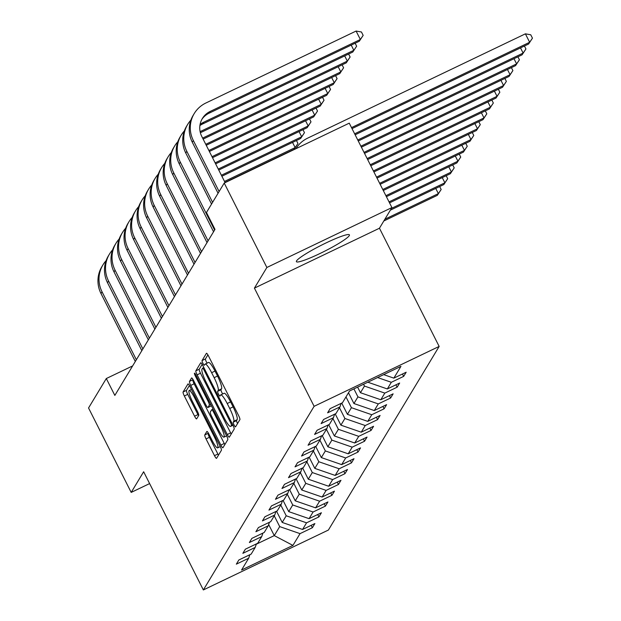<?xml version="1.0" encoding="UTF-8"?>
<svg xmlns="http://www.w3.org/2000/svg" width="621" height="621" viewBox="0 0 621 621"><rect width="100%" height="100%" fill="white"/><g stroke="black" fill="none" stroke-linecap="round" stroke-linejoin="round"><path stroke-width="0.93" d="M234.086 425.012A2.616 0.466 -115.6 0 0 235.499 426.891A2.616 0.466 -115.6 0 0 235.545 426.852L239.9 419.625A3.742 0.668 -115.6 0 0 238.635 415.628L208.501 355.965A3.742 0.668 -115.6 0 0 206.475 353.271A3.742 0.668 -115.6 0 0 206.413 353.333L202.058 360.56A2.616 0.466 -115.6 0 0 202.943 363.355A2.616 0.466 -115.6 0 0 204.356 365.241A2.616 0.466 -115.6 0 0 204.402 365.202L204.961 364.263A11.962 2.142 -115.6 0 1 205.155 364.085A11.962 2.142 -115.6 0 1 211.637 372.693L214.144 377.669A11.962 2.142 -115.6 0 1 218.188 390.454L217.629 391.385A2.616 0.466 -115.6 0 0 218.514 394.18A2.616 0.466 -115.6 0 0 219.927 396.066A2.616 0.466 -115.6 0 0 219.974 396.027L220.533 395.088A11.962 2.142 -115.6 0 1 220.727 394.909A11.962 2.142 -115.6 0 1 227.208 403.518L229.716 408.494A11.962 2.142 -115.6 0 1 233.76 421.279L233.201 422.21A2.616 0.466 -115.6 0 0 234.086 425.012M220.727 394.909L224.103 393.287A11.962 2.142 -115.6 0 1 230.585 401.903L233.1 406.871A11.962 2.142 -115.6 0 1 237.144 419.656L236.578 420.596A2.616 0.466 -115.6 0 0 237.463 423.39A2.616 0.466 -115.6 0 0 237.54 423.538M207.895 354.863L205.435 358.938A2.616 0.466 -115.6 0 0 206.319 361.733A2.616 0.466 -115.6 0 0 207.15 363.13M205.155 364.085L208.532 362.462A11.962 2.142 -115.6 0 1 215.013 371.079L217.529 376.047A11.962 2.142 -115.6 0 1 221.573 388.831L221.006 389.763A2.616 0.466 -115.6 0 0 221.891 392.565A2.616 0.466 -115.6 0 0 222.722 393.955M349.266 235.638A29.707 3.408 153.2 0 0 349.429 234.87A29.707 3.408 153.2 0 0 323.774 244.03A29.707 3.408 153.2 0 0 296.551 260.898A29.707 3.408 153.2 0 0 296.396 261.658A29.707 3.408 153.2 0 0 322.043 252.506A29.707 3.408 153.2 0 0 349.266 235.638M204.775 434.925A3.742 0.668 -115.6 0 0 206.04 438.923L214.493 455.659A3.742 0.668 -115.6 0 0 216.519 458.352A3.742 0.668 -115.6 0 0 216.582 458.29L221.418 450.264A3.742 0.668 -115.6 0 0 220.152 446.274L190.018 386.604A3.742 0.668 -115.6 0 0 187.992 383.918A3.742 0.668 -115.6 0 0 187.93 383.972L183.086 391.998A3.742 0.668 -115.6 0 0 184.352 395.996L194.567 416.21A3.742 0.668 -115.6 0 0 196.593 418.903A3.742 0.668 -115.6 0 0 196.655 418.849L198.728 415.41A3.742 0.668 -115.6 0 0 197.462 411.42L192.394 401.391A9.998 1.785 -115.6 0 1 189.172 390.555A9.998 1.785 -115.6 0 1 194.59 397.75L214.431 437.029A9.998 1.785 -115.6 0 1 217.653 447.873A9.998 1.785 -115.6 0 1 212.235 440.669L208.928 434.126A3.742 0.668 -115.6 0 0 206.902 431.432A3.742 0.668 -115.6 0 0 206.847 431.486L204.775 434.925L208.151 433.303A3.742 0.668 -115.6 0 0 209.417 437.3L217.87 454.036A3.742 0.668 -115.6 0 0 218.476 455.146M143.645 471.758L131.194 492.406L88.547 407.981L106.307 378.531L114.838 395.414L214.99 229.39L206.459 212.498L224.22 183.055L266.867 267.48L254.416 288.128L314.117 406.32L203.354 589.95L143.645 471.758M227.255 434.506A3.742 0.668 -115.6 0 0 229.281 437.2A3.742 0.668 -115.6 0 0 229.335 437.137L234.179 429.111A3.742 0.668 -115.6 0 0 232.914 425.121L202.772 365.451A3.742 0.668 -115.6 0 0 200.754 362.765A3.742 0.668 -115.6 0 0 200.692 362.819L195.848 370.846A3.742 0.668 -115.6 0 0 197.113 374.843L227.255 434.506L230.632 432.884A3.742 0.668 -115.6 0 0 231.237 433.994M227.798 439.691L222.955 447.718A3.742 0.668 -115.6 0 1 222.9 447.772A3.742 0.668 -115.6 0 1 220.874 445.086L190.732 385.416A3.742 0.668 -115.6 0 1 189.467 381.418L191.54 377.987A3.742 0.668 -115.6 0 1 191.602 377.933A3.742 0.668 -115.6 0 1 193.628 380.619L205.846 404.822A3.742 0.668 -115.6 0 0 207.872 407.508A3.742 0.668 -115.6 0 0 207.934 407.454L209.308 405.179A3.742 0.668 -115.6 0 0 208.043 401.182L195.32 375.992A2.616 0.466 -115.6 0 1 194.474 373.151A2.616 0.466 -115.6 0 1 195.894 375.037L226.533 435.694A3.742 0.668 -115.6 0 1 227.798 439.691M314.117 406.32L439.156 346.425L328.393 530.047L203.354 589.95M311.175 525.343L312.379 527.718L314.886 523.565L302.551 529.472L306.564 522.82L318.899 516.913L321.406 512.752L309.072 518.659L313.085 512.007L325.42 506.099L327.927 501.947L315.592 507.854L319.605 501.201L331.94 495.294L334.447 491.133L322.113 497.041L326.126 490.388L338.461 484.481L340.968 480.32L328.633 486.235L332.646 479.583L344.981 473.668L347.488 469.515L335.154 475.422L339.167 468.77L351.502 462.862L354.009 458.702L341.674 464.617L345.687 457.964L358.022 452.049L360.529 447.896L348.195 453.804L352.208 447.151L364.543 441.244L367.05 437.083L354.715 442.99L358.728 436.338L371.063 430.431L373.57 426.278L361.236 432.185L365.249 425.532L377.584 419.625L380.091 415.465L367.756 421.372L371.769 414.719L384.104 408.812L386.611 404.651L374.277 410.566L378.29 403.914L390.625 398.007L393.132 393.846L380.797 399.753L384.81 393.101L397.145 387.194L399.652 383.033L387.318 388.948L391.331 382.295L403.666 376.38L406.173 372.227L393.838 378.135L400.941 366.351L349.576 390.966L342.466 402.742L330.131 408.649L327.624 412.81L339.959 406.902L341.139 403.378M312.379 527.718L300.044 533.633L292.933 545.409L241.569 570.016L248.672 558.24L236.337 564.147L238.844 559.987L251.179 554.079L255.192 547.427L242.858 553.334L245.365 549.181L257.699 543.266L261.713 536.614L249.378 542.529L251.885 538.368L264.22 532.461L268.233 525.808L255.899 531.716L258.406 527.563L270.74 521.648L274.754 514.995L262.419 520.91L264.926 516.75L277.261 510.842L281.274 504.19L268.94 510.097L271.447 505.936L283.781 500.029L287.795 493.377L275.46 499.284L277.967 495.131L290.302 489.224L294.315 482.571L281.981 488.479L284.488 484.318L296.822 478.411L300.836 471.758L288.501 477.665L291.008 473.512L303.343 467.597L307.356 460.945L295.022 466.86L297.529 462.699L309.863 456.792L313.877 450.14L301.542 456.047L304.049 451.894L316.384 445.979L320.397 439.326L308.063 445.241L310.57 441.081L322.904 435.174L326.918 428.521L314.583 434.428L317.09 430.268L329.425 424.36L333.438 417.708L321.104 423.615L323.611 419.462L335.945 413.555L339.959 406.902M280.777 505.013L286.219 515.787L282.206 522.44L276.524 511.192M282.206 522.44L302.551 529.472M286.219 515.787L306.564 522.82M255.192 547.427L256.372 543.903M287.298 494.207L292.739 504.974L288.726 511.626L283.044 500.386M288.726 511.626L309.072 518.659M292.739 504.974L313.085 512.007M261.713 536.614L262.893 533.097M293.818 483.394L299.26 494.169L295.247 500.821L289.565 489.573M295.247 500.821L315.592 507.854M299.26 494.169L319.605 501.201M268.233 525.808L269.413 522.284M300.339 472.581L305.78 483.355L301.767 490.008L296.085 478.76M301.767 490.008L322.113 497.041M305.78 483.355L326.126 490.388M274.754 514.995L275.934 511.479M306.859 461.776L312.301 472.55L308.288 479.202L302.606 467.955M308.288 479.202L328.633 486.235M312.301 472.55L332.646 479.583M281.274 504.19L282.454 500.666M313.38 450.962L318.821 461.737L314.808 468.389L309.126 457.141M314.808 468.389L335.154 475.422M318.821 461.737L339.167 468.77M287.795 493.377L288.975 489.86M319.9 440.157L325.342 450.931L321.329 457.584L315.647 446.336M321.329 457.584L341.674 464.617M325.342 450.931L345.687 457.964M294.315 482.571L295.495 479.047M326.421 429.344L331.862 440.118L327.849 446.771L322.167 435.523M327.849 446.771L348.195 453.804M331.862 440.118L352.208 447.151M300.836 471.758L302.016 468.234M332.941 418.538L338.383 429.313L334.37 435.958L328.688 424.717M334.37 435.958L354.715 442.99M338.383 429.313L358.728 436.338M307.356 460.945L308.536 457.429M339.462 407.725L344.903 418.5L340.89 425.152L335.208 413.904M340.89 425.152L361.236 432.185M344.903 418.5L365.249 425.532M313.877 450.14L315.057 446.615M345.982 396.912L351.424 407.687L347.411 414.339L341.729 403.099M347.411 414.339L367.756 421.372M351.424 407.687L371.769 414.719M320.397 439.326L321.577 435.81M353.908 388.886L357.944 396.881L353.931 403.534L348.49 392.759M353.931 403.534L374.277 410.566M357.944 396.881L378.29 403.914M326.918 428.521L328.098 424.997M363.557 384.267L364.465 386.068L360.452 392.72L357.618 387.108M360.452 392.72L380.797 399.753M364.465 386.068L384.81 393.101M333.438 417.708L334.618 414.191M367.842 382.21L387.318 388.948M377.591 377.545L391.331 382.295M383.677 374.626L393.838 378.135M254.416 288.128L379.454 228.225L391.905 207.577L266.867 267.48M391.905 207.577L349.258 123.152L224.22 183.055M131.194 492.406L149.622 483.58M379.454 228.225L439.156 346.425M132.63 365.924L106.307 378.531M268.668 524.52L274.265 535.605L279.698 526.6L274.257 515.826M256.263 544.229L274.265 535.605L292.933 545.409M279.698 526.6L300.044 533.633M248.672 558.24L249.852 554.716M402.462 374.005L403.666 376.38M395.942 384.81L397.145 387.194M389.421 395.624L390.625 398.007M382.901 406.429L384.104 408.812M376.38 417.242L377.584 419.625M369.86 428.055L371.063 430.431M363.339 438.861L364.543 441.244M356.819 449.674L358.022 452.049M350.298 460.479L351.502 462.862M343.778 471.292L344.981 473.668M337.257 482.098L338.461 484.481M330.737 492.911L331.94 495.294M324.216 503.724L325.42 506.099M317.696 514.53L318.899 516.913M202.174 364.348L199.232 369.223A3.742 0.668 -115.6 0 0 200.49 373.221L230.632 432.884M231.385 425.222A2.616 0.466 -115.6 0 0 230.5 422.427L204.045 370.054A2.616 0.466 -115.6 0 0 202.625 368.168A2.616 0.466 -115.6 0 0 202.586 368.206L201.988 369.192A11.962 2.142 -115.6 0 0 206.032 381.977L224.119 417.778A11.962 2.142 -115.6 0 0 230.601 426.386A11.962 2.142 -115.6 0 0 230.787 426.208L232.658 424.609M193.022 379.516L192.852 379.804A3.742 0.668 -115.6 0 0 194.117 383.801L224.251 443.464A3.742 0.668 -115.6 0 0 224.856 444.566M218.53 429.926A9.998 1.785 -115.6 0 0 223.948 437.13A9.998 1.785 -115.6 0 0 220.727 426.293L213.74 412.453A3.742 0.668 -115.6 0 0 211.714 409.759A3.742 0.668 -115.6 0 0 211.652 409.813L210.278 412.096A3.742 0.668 -115.6 0 0 211.544 416.093L218.53 429.926M189.413 385.501L186.471 390.376A3.742 0.668 -115.6 0 0 187.736 394.374L197.944 414.595A3.742 0.668 -115.6 0 0 198.549 415.697M352.014 128.601L528.611 44.006L529.651 42.275L525.389 33.837L307.581 138.172A28.566 27.914 31.1 0 0 295.953 148.691M351.517 127.615L529.651 42.275L532.453 38.16L528.611 44.006M525.389 33.837L530.745 34.784L532.453 38.16M201.872 119.379A19.041 18.607 -148.9 0 1 209.098 113.185L359.311 41.227L360.359 39.496L356.097 31.05L205.877 103.008A28.566 27.914 31.1 0 0 194.21 113.581A28.566 27.914 31.1 0 0 193.325 140.478L219.112 191.524M194.21 113.581L193.17 115.32A28.566 27.914 31.1 0 0 192.285 142.209L218.064 193.255M225.113 182.628L201.778 136.434A19.041 18.607 -148.9 0 1 202.368 118.502A19.041 18.607 -148.9 0 1 210.146 111.454L360.359 39.496L363.161 35.374L359.311 41.227M356.097 31.05L361.453 31.997L363.161 35.374M355.142 134.796L522.09 54.819L523.13 53.088L520.507 47.887M354.638 133.802L523.13 53.088L525.933 48.966L522.09 54.819M524.435 46.008L525.933 48.966M358.27 140.983L515.57 65.624L516.61 63.893L513.986 58.7M357.766 139.989L516.61 63.893L519.412 59.779L515.57 65.624M517.914 56.814L519.412 59.779M190.872 120.125A28.566 27.914 31.1 0 0 187.689 124.394A28.566 27.914 31.1 0 0 186.805 151.291L212.592 202.337M187.689 124.394L186.649 126.125A28.566 27.914 31.1 0 0 185.764 153.022L211.544 204.068M200.071 124.487A19.041 18.607 -148.9 0 1 203.626 122.259L353.838 50.301L351.214 45.108M199.9 125.566A19.041 18.607 -148.9 0 1 202.578 123.998L352.79 52.032L356.64 46.187L352.79 52.032M355.142 43.222L356.64 46.187M184.352 130.938A28.566 27.914 31.1 0 0 181.169 135.207A28.566 27.914 31.1 0 0 180.284 162.097L214.602 230.026M181.169 135.207L180.129 136.938A28.566 27.914 31.1 0 0 179.244 163.835L213.554 231.765M200.366 132.739L346.27 62.845L347.318 61.114L344.694 55.913M200.109 131.629L347.318 61.114L350.12 56.992L346.27 62.845M348.622 54.035L350.12 56.992M361.391 147.169L509.049 76.437L510.089 74.706L507.466 69.505M360.894 146.176L510.089 74.706L512.892 70.584L509.049 76.437M511.393 67.627L512.892 70.584M364.519 153.356L502.529 87.251L503.569 85.512L500.945 80.319M364.022 152.37L503.569 85.512L506.371 81.398L502.529 87.251M504.873 78.432L506.371 81.398M367.648 159.55L496.008 98.056L497.048 96.325L494.425 91.132M367.143 158.557L497.048 96.325L499.851 92.211L496.008 98.056M498.353 89.245L499.851 92.211M177.831 141.743A28.566 27.914 31.1 0 0 174.648 146.013A28.566 27.914 31.1 0 0 173.764 172.91L208.082 240.839M174.648 146.013L173.608 147.744A28.566 27.914 31.1 0 0 172.723 174.641L207.034 242.57M203.121 139.104L339.749 73.651L340.797 71.92L338.173 66.726M202.625 138.11L340.797 71.92L343.599 67.805L339.749 73.651M342.101 64.84L343.599 67.805M171.311 152.556A28.566 27.914 31.1 0 0 168.128 156.826A28.566 27.914 31.1 0 0 167.243 183.723L201.561 251.652M168.128 156.826L167.088 158.557A28.566 27.914 31.1 0 0 166.203 185.454L200.513 253.384M206.25 145.291L333.229 84.464L334.277 82.733L331.653 77.532M205.753 144.305L334.277 82.733L337.079 78.611L333.229 84.464M335.581 75.653L337.079 78.611M164.79 163.362A28.566 27.914 31.1 0 0 161.607 167.631A28.566 27.914 31.1 0 0 160.723 194.528L195.041 262.458M161.607 167.631L160.567 169.362A28.566 27.914 31.1 0 0 159.682 196.259L193.993 264.189M209.378 151.485L326.708 95.277L327.756 93.538L325.132 88.345M208.873 150.492L327.756 93.538L330.558 89.424L326.708 95.277M329.06 86.459L330.558 89.424M370.776 165.737L489.488 108.869L490.528 107.138L487.904 101.937M370.271 164.744L490.528 107.138L493.33 103.016L489.488 108.869M491.832 100.059L493.33 103.016M158.27 174.175A28.566 27.914 31.1 0 0 155.087 178.444A28.566 27.914 31.1 0 0 154.202 205.341L188.52 273.271M155.087 178.444L154.047 180.175A28.566 27.914 31.1 0 0 153.162 207.072L187.472 275.002M212.506 157.672L320.188 106.082L321.236 104.351L318.612 99.158M212.002 156.678L321.236 104.351L324.038 100.237L320.188 106.082M322.54 97.272L324.038 100.237M373.896 171.924L482.967 119.674L484.007 117.943L481.384 112.75M373.4 170.93L484.007 117.943L486.81 113.829L482.967 119.674M485.312 110.864L486.81 113.829M151.749 184.98A28.566 27.914 31.1 0 0 148.566 189.25A28.566 27.914 31.1 0 0 147.682 216.147L182 284.076M148.566 189.25L147.526 190.989A28.566 27.914 31.1 0 0 146.641 217.878L180.952 285.815M215.627 163.859L313.667 116.895L314.715 115.164L312.091 109.964M215.13 162.865L314.715 115.164L317.517 111.043L313.667 116.895M316.019 108.085L317.517 111.043M377.025 178.111L476.447 130.488L477.487 128.757L474.863 123.556M376.52 177.125L477.487 128.757L480.289 124.635L476.447 130.488M478.791 121.677L480.289 124.635M145.229 195.794A28.566 27.914 31.1 0 0 142.046 200.063A28.566 27.914 31.1 0 0 141.161 226.96L175.479 294.89M142.046 200.063L141.006 201.794A28.566 27.914 31.1 0 0 140.121 228.691L174.431 296.621M218.755 170.045L307.147 127.701L308.195 125.97L305.571 120.777M218.258 169.059L308.195 125.97L310.997 121.856L307.147 127.701M309.499 118.89L310.997 121.856M380.153 184.305L469.926 141.293L470.966 139.562L468.343 134.369M379.648 183.311L470.966 139.562L473.769 135.448L469.926 141.293M472.27 132.483L473.769 135.448M138.708 206.599A28.566 27.914 31.1 0 0 135.525 210.876A28.566 27.914 31.1 0 0 134.641 237.765L168.959 305.695M135.525 210.876L134.485 212.607A28.566 27.914 31.1 0 0 133.6 239.504L167.911 307.434M221.883 176.24L300.626 138.514L301.674 136.783L299.05 131.582M221.379 175.246L301.674 136.783L304.476 132.661L300.626 138.514M302.978 129.704L304.476 132.661M383.273 190.492L463.406 152.106L464.446 150.375L461.822 145.174M382.777 189.498L464.446 150.375L467.248 146.253L463.406 152.106M465.75 143.296L467.248 146.253M132.188 217.412A28.566 27.914 31.1 0 0 129.005 221.681A28.566 27.914 31.1 0 0 128.12 248.579L162.438 316.508M129.005 221.681L127.965 223.413A28.566 27.914 31.1 0 0 127.08 250.31L161.39 318.239M225.012 182.427L294.106 149.319L295.154 147.588L292.53 142.395M224.507 181.433L295.154 147.588L297.956 143.474L294.106 149.319M296.458 140.509L297.956 143.474M386.402 196.678L456.885 162.919L457.925 161.181L455.302 155.987M385.905 195.685L457.925 161.181L460.728 157.066L456.885 162.919M459.23 154.101L460.728 157.066M125.667 228.225A28.566 27.914 31.1 0 0 122.484 232.495A28.566 27.914 31.1 0 0 121.6 259.392L155.918 327.321M122.484 232.495L121.444 234.226A28.566 27.914 31.1 0 0 120.559 261.123L154.87 329.052M389.53 202.865L450.365 173.725L451.405 171.994L448.781 166.801M389.025 201.879L451.405 171.994L454.207 167.88L450.365 173.725M452.709 164.914L454.207 167.88M119.147 239.031A28.566 27.914 31.1 0 0 115.964 243.3A28.566 27.914 31.1 0 0 115.079 270.197L149.397 338.127M115.964 243.3L114.924 245.031A28.566 27.914 31.1 0 0 114.039 271.928L148.349 339.858M390.345 210.162L443.844 184.538L444.884 182.807L442.261 177.606M391.393 208.431L444.884 182.807L447.687 178.685L443.844 184.538M446.188 175.727L447.687 178.685M112.626 249.844A28.566 27.914 31.1 0 0 109.443 254.113A28.566 27.914 31.1 0 0 108.559 281.01L142.877 348.94M109.443 254.113L108.403 255.844A28.566 27.914 31.1 0 0 107.518 282.741L141.829 350.671M383.825 220.975L437.324 195.343L438.364 193.612L435.74 188.419M384.873 219.236L438.364 193.612L441.166 189.498L437.324 195.343M439.668 186.533L441.166 189.498M106.106 260.649A28.566 27.914 31.1 0 0 102.923 264.919A28.566 27.914 31.1 0 0 102.038 291.816L136.356 359.745M102.923 264.919L101.883 266.657A28.566 27.914 31.1 0 0 100.998 293.547L135.308 361.476M237.144 419.656L233.76 421.279M233.1 406.871L229.716 408.494M230.585 401.903L227.208 403.518M221.006 389.763L217.629 391.385M221.573 388.831L218.188 390.454M217.529 376.047L214.144 377.669M215.013 371.079L211.637 372.693M205.435 358.938L202.058 360.56M236.578 420.596L233.201 422.21M200.49 373.221L197.113 374.843M199.232 369.223L195.848 370.846M231.346 422.016L230.5 422.427M204.891 369.642L204.045 370.054M202.625 368.168L203.851 367.585L202.679 368.16M232.945 425.175L230.787 426.208M224.251 443.464L220.874 445.086M194.117 383.801L190.732 385.416M192.852 379.804L189.467 381.418M211.311 405.831L207.934 407.454M210.767 404.481L209.308 405.179M208.897 400.77L208.043 401.182M196.166 375.581L195.32 375.992M221.581 425.882L220.727 426.293M214.587 412.041L213.74 412.453M213.112 409.115L211.792 409.751M215.285 436.625L214.431 437.029M195.436 397.347L194.59 397.75M197.944 414.595L194.567 416.21M187.736 394.374L184.352 395.996M186.471 390.376L183.086 391.998M217.87 454.036L214.493 455.659M209.417 437.3L206.04 438.923M193.325 140.478L192.285 142.209M210.146 111.454L209.098 113.185M186.805 151.291L185.764 153.022M203.626 122.259L202.578 123.998M180.284 162.097L179.244 163.835M173.764 172.91L172.723 174.641M167.243 183.723L166.203 185.454M160.723 194.528L159.682 196.259M154.202 205.341L153.162 207.072M147.682 216.147L146.641 217.878M141.161 226.96L140.121 228.691M134.641 237.765L133.6 239.504M128.12 248.579L127.08 250.31M121.6 259.392L120.559 261.123M115.079 270.197L114.039 271.928M108.559 281.01L107.518 282.741M102.038 291.816L100.998 293.547M232.976 425.253L230.601 426.386M211.256 405.893L207.872 407.508M226.611 435.849L223.948 437.13M213.096 409.099L211.714 409.759M220.315 446.592L217.653 447.873M191.454 389.46L189.172 390.555"/></g></svg>

